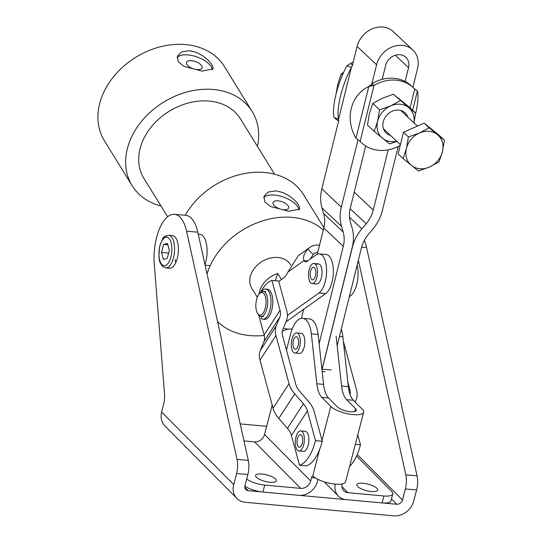 <?xml version="1.0" encoding="UTF-8"?>
<svg xmlns="http://www.w3.org/2000/svg" width="543" height="543" viewBox="0 0 543 543"><rect width="100%" height="100%" fill="white"/><g stroke="black" fill="none" stroke-linecap="round" stroke-linejoin="round"><path stroke-width="0.81" d="M341.574 386.025A25.195 11.145 -84.8 0 0 343.386 394.191A25.195 11.145 -84.8 0 0 346.61 399.662L353.357 400.279A25.195 11.145 95.2 0 1 350.14 394.809A25.195 11.145 95.2 0 1 348.328 386.643L341.574 386.025L336.11 336.117M391.761 495.141A15.116 4.717 -165.5 0 1 383.901 495.976L382.096 502.927A15.116 4.717 14.5 0 0 389.955 502.092A15.116 4.717 14.5 0 0 390.967 500.911L392.772 493.96A15.116 4.717 -165.5 0 1 391.761 495.141M353.357 400.279L362.303 409.293A17.641 5.505 -165.5 0 1 363.627 412.286L345.586 481.797A17.641 5.505 14.5 0 1 331.834 483.698A17.641 5.505 14.5 0 1 313.25 476.381L312.72 476.082A2.518 1.113 -84.8 0 0 312.252 476.265A2.518 1.113 -84.8 0 0 311.539 477.623L315.422 477.976M328.603 398.019A25.195 11.145 95.2 0 1 325.386 392.548A25.195 11.145 95.2 0 1 323.574 384.383L316.82 383.765A25.195 11.145 -84.8 0 0 318.632 391.931A25.195 11.145 -84.8 0 0 321.856 397.401L328.603 398.019L337.549 407.033A10.079 3.143 14.5 0 0 348.124 411.418A10.079 3.143 14.5 0 0 356.31 410.386A10.079 3.143 14.5 0 0 355.556 408.675L346.61 399.662M244.873 486.026A15.116 4.717 14.5 0 0 251.694 489.467A15.116 4.717 14.5 0 0 262.927 492.039L264.733 485.089A15.116 4.717 -165.5 0 1 253.5 482.51A15.116 4.717 -165.5 0 1 246.665 479.069M296.729 332.94L301.229 333.354A10.079 4.459 95.2 0 1 304.155 347.262A10.079 4.459 95.2 0 1 299.397 353.425L294.89 353.018A10.079 4.459 -84.8 0 0 300.014 345.158A10.079 4.459 -84.8 0 0 298.222 333.714A10.079 4.459 -84.8 0 0 296.729 332.94A10.079 4.459 -84.8 0 0 291.605 340.8A10.079 4.459 -84.8 0 0 293.396 352.244A10.079 4.459 -84.8 0 0 294.89 353.018M302.933 349.604A10.079 4.459 -84.8 0 0 303.089 350.221M270.081 482.272A10.711 3.339 -165.5 0 1 255.631 475.464A10.711 3.339 -165.5 0 1 261.916 474.039A10.711 3.339 -165.5 0 1 276.367 480.847A10.711 3.339 -165.5 0 1 270.081 482.272M371.344 491.524A10.711 3.339 -165.5 0 1 356.894 484.716A10.711 3.339 -165.5 0 1 363.179 483.29A10.711 3.339 -165.5 0 1 377.629 490.098A10.711 3.339 -165.5 0 1 371.344 491.524M363.627 412.286A17.641 5.505 -165.5 0 1 349.305 414.092A17.641 5.505 -165.5 0 1 330.802 406.415L321.856 397.401M264.733 485.089L300.693 488.374A8.817 7.412 135.2 0 0 310.671 480.983L311.539 477.623M317.994 479.394L317.424 481.6A16.378 13.772 -44.8 0 1 298.888 495.325L262.927 492.039M243.977 440.923L254.565 441.887A8.817 7.412 -44.8 0 0 264.543 434.495L272.192 405.037M286.466 350.031L290.702 333.707A25.195 11.145 -84.8 0 1 302.6 318.3L309.354 318.911A25.195 11.145 95.2 0 1 318.11 334.468L323.574 384.383M316.82 383.765L311.356 333.85A25.195 11.145 -84.8 0 0 302.6 318.3M356.547 456.072A15.116 4.717 -165.5 0 1 357.043 456.534L391.639 491.395A15.116 4.717 -165.5 0 1 392.772 493.96M382.096 502.927L346.142 499.641A16.378 13.772 -44.8 0 1 338.425 496.112A16.378 13.772 -44.8 0 1 335.214 484.146M342.144 483.969A8.817 7.412 135.2 0 0 343.794 490.791A8.817 7.412 135.2 0 0 347.948 492.691L383.901 495.976M341.269 329.194A25.195 11.145 95.2 0 1 342.864 336.728L348.328 386.643M398.223 146.481L382.265 210.874A40.318 34.168 -46.8 0 1 378.641 220.444A40.318 34.168 -46.8 0 1 372.81 229.139L368.5 234.23A30.238 25.63 133.2 0 0 364.129 240.753A30.238 25.63 133.2 0 0 361.407 247.927L337.162 345.755M322.013 207.962L341.499 226.282A40.318 34.168 -46.8 0 1 340.142 216.929A40.318 34.168 -46.8 0 1 341.309 207.134L321.829 188.815A40.318 34.168 133.2 0 0 320.655 198.609A40.318 34.168 133.2 0 0 322.013 207.962L323.662 213.596A30.238 25.63 -46.8 0 1 324.687 220.607A30.238 25.63 -46.8 0 1 323.804 227.958L317.302 254.205M352.312 247.017L352.407 247.106A40.318 34.168 -46.8 0 1 356.032 237.535A40.318 34.168 -46.8 0 1 361.862 228.841L349.522 217.241M365.677 145.972L350.316 207.955A30.238 25.63 133.2 0 0 349.434 215.299A30.238 25.63 133.2 0 0 350.452 222.318L352.102 227.951A40.318 34.168 -46.8 0 1 353.466 237.305A40.318 34.168 -46.8 0 1 352.292 247.099L322.047 369.165A40.318 17.838 95.2 0 1 321.918 369.247M350.14 208.682L366.172 223.75A30.238 25.63 133.2 0 0 370.543 217.234A30.238 25.63 133.2 0 0 373.265 210.053L354.226 192.154M323.804 227.958L343.291 246.271A30.238 25.63 133.2 0 0 344.174 238.927A30.238 25.63 133.2 0 0 343.149 231.915L323.662 213.596M321.924 369.328A40.318 17.838 -84.8 0 0 322.155 369.172L331.155 369.993M352.407 247.106L322.155 369.172M343.291 246.271L319.128 343.787M303.646 309.306L301.413 318.334M412.89 87.294L417.547 68.506A22.928 19.433 133.2 0 0 412.775 49.929A22.928 19.433 133.2 0 0 392.026 47.003A22.928 19.433 133.2 0 0 376.591 64.766L371.317 86.045M357.966 139.918L341.309 207.134M341.499 226.282L343.149 231.915M382.177 79.373L385.591 65.588A12.849 10.894 -46.8 0 1 394.238 55.637A12.849 10.894 -46.8 0 1 405.872 57.273A12.849 10.894 -46.8 0 1 408.546 67.685L405.132 81.464M388.191 149.834L373.265 210.053M366.172 223.75L361.862 228.841M412.775 49.929L393.288 31.616A22.928 19.433 133.2 0 0 372.539 28.691A22.928 19.433 133.2 0 0 357.104 46.447L352.38 65.527M338.656 120.906L321.829 188.815M343.38 341.452A25.195 17.288 -147.1 0 1 343.447 341.696L356.527 389.826A25.195 17.288 -147.1 0 1 357.158 394.89A25.195 17.288 -147.1 0 1 356.215 399.478L355.149 402.085M350.011 394.462A17.641 12.102 32.9 0 0 350.221 392.759A17.641 12.102 32.9 0 0 349.78 389.209L347.819 381.994M355.319 444.296L360.491 444.765A40.318 17.838 95.2 0 1 349.611 466.288M357.783 434.8L360.491 444.765M271.934 280.446L278.688 281.057L286.806 310.935A25.195 17.288 -147.1 0 1 287.437 316.006A25.195 17.288 -147.1 0 1 286.494 320.587L282.91 329.391A17.641 12.102 32.9 0 0 282.245 332.594A17.641 12.102 32.9 0 0 282.686 336.144L295.772 384.274A17.641 12.102 32.9 0 0 297.286 387.919A17.641 12.102 32.9 0 0 299.77 391.415L308.438 401.338A25.195 17.288 -147.1 0 1 311.987 406.327A25.195 17.288 -147.1 0 1 314.153 411.533L322.237 441.269A40.318 17.838 95.2 0 1 306.286 465.887L299.532 465.27A40.318 17.838 -84.8 0 0 315.483 440.651L307.399 410.915A17.641 12.102 32.9 0 0 305.885 407.27A17.641 12.102 32.9 0 0 303.401 403.775L294.734 393.858A25.195 17.288 -147.1 0 1 291.184 388.863A25.195 17.288 -147.1 0 1 289.019 383.657L275.939 335.526A25.195 17.288 -147.1 0 1 275.308 330.456A25.195 17.288 -147.1 0 1 276.251 325.875L279.835 317.078A17.641 12.102 32.9 0 0 280.5 313.868A17.641 12.102 32.9 0 0 280.059 310.325L271.934 280.446A40.318 17.838 -84.8 0 0 260.504 292.555M258.726 315.13L264.108 334.936A17.641 12.102 -147.1 0 1 264.55 338.486A17.641 12.102 -147.1 0 1 263.884 341.69L260.301 350.493A25.195 17.288 32.9 0 0 259.357 355.074A25.195 17.288 32.9 0 0 259.988 360.138L273.068 408.275A25.195 17.288 32.9 0 0 275.233 413.481A25.195 17.288 32.9 0 0 278.783 418.47L287.451 428.393A17.641 12.102 -147.1 0 1 289.935 431.889A17.641 12.102 -147.1 0 1 291.448 435.534L299.532 465.27M300.768 430.891L305.268 431.298A10.079 4.459 95.2 0 1 308.838 438.276A10.079 4.459 95.2 0 1 306.51 449.278A10.079 4.459 95.2 0 1 303.435 451.376L298.935 450.961A10.079 4.459 -84.8 0 0 303.259 446.224A10.079 4.459 -84.8 0 0 300.768 430.891A10.079 4.459 -84.8 0 0 296.437 435.629A10.079 4.459 -84.8 0 0 298.935 450.961M272.783 302.634A12.598 5.573 95.2 0 1 272.376 307.107A12.598 5.573 95.2 0 0 272.783 302.634M315.483 440.651L322.237 441.269M349.549 295.792L350.466 295.874A20.159 8.919 -84.8 0 0 356.371 285.788A20.159 8.919 -84.8 0 0 357.151 265.099M324.87 282.91A20.159 8.919 95.2 0 1 318.958 292.996L325.712 293.614A20.159 8.919 -84.8 0 0 331.617 283.527A20.159 8.919 -84.8 0 0 326.105 254.484L319.352 253.866A20.159 8.919 95.2 0 1 324.87 282.91M316.8 264.414A10.079 4.459 95.2 0 1 318.436 263.905A10.079 4.459 95.2 0 1 322.053 272.532A10.079 4.459 95.2 0 1 318.239 283.466A10.079 4.459 95.2 0 1 316.603 283.975L312.103 283.568A10.079 4.459 -84.8 0 0 317.18 275.98A10.079 4.459 -84.8 0 0 315.632 264.495A10.079 4.459 -84.8 0 0 313.935 263.491A10.079 4.459 -84.8 0 0 308.858 271.086A10.079 4.459 -84.8 0 0 310.406 282.57A10.079 4.459 -84.8 0 0 312.103 283.568M317.784 252.251A10.079 8.45 54.6 0 0 314.316 253.554A10.079 8.45 54.6 0 0 313.189 254.545L307.962 249.135A17.641 14.79 -125.4 0 1 309.931 247.391L298.351 255.631L287.912 272.057A23.94 10.588 -84.8 0 1 283.066 278.376L278.783 281.417M313.189 254.545L310.223 259.059M307.576 260.939L304.005 260.606C302.75 257.178 304.066 253.35 307.962 249.135M309.931 247.391A17.641 14.79 -125.4 0 1 319.542 245.164M319.352 253.866A20.159 8.919 95.2 0 0 316.08 254.891L306.849 261.454A7.561 3.346 95.2 0 1 305.621 261.841A7.561 3.346 95.2 0 1 304.005 260.606L287.912 272.057M285.964 321.884L325.712 293.614M287.444 315.415L318.958 292.996M350.466 295.874L349.325 296.682M338.601 121.109L334.02 117.58A37.793 10.826 -70.8 0 1 336.036 94.149A37.793 10.826 -70.8 0 1 346.848 65.825L350.635 63.409L352.475 65.14M334.02 117.58L338.581 119.168A37.793 10.826 -70.8 0 1 340.597 95.738A37.793 10.826 -70.8 0 1 351.409 67.413L346.848 65.825M352.583 65.241L351.409 67.413L338.581 119.168L338.71 121.211M338.581 121.191L338.16 120.79A37.793 32.037 -46.8 0 1 337.094 119.738M350.635 63.409A37.793 32.037 -46.8 0 1 353.249 62.011M415.463 114.247A37.793 10.826 109.2 0 0 417.452 90.912L414.709 89.106A37.793 32.037 133.2 0 0 413.318 87.694L411.363 85.869A37.793 32.037 133.2 0 0 372.07 83.561L374.018 85.394L368.799 86.466A37.793 34.474 -119.1 0 0 367.095 87.348A37.793 34.474 -119.1 0 0 351.273 108.478A37.793 34.474 -119.1 0 0 355.977 138.221L360.145 141.363A37.793 32.037 133.2 0 0 361.543 142.775A37.793 32.037 133.2 0 0 400.211 145.436M413.318 87.694A37.793 32.037 133.2 0 0 374.018 85.394L360.145 141.363M355.977 138.221L368.799 86.466L370.944 85.013M370.604 85.461L372.07 83.561M370.299 85.611A37.793 34.474 -119.1 0 0 368.901 86.344L367.095 87.348M257.572 313.406L258.319 314.573A12.598 5.573 -84.8 0 0 260.911 316.46A12.598 5.573 -84.8 0 0 264.903 313.603A12.598 5.573 -84.8 0 0 267.651 299.912A12.598 5.573 -84.8 0 0 263.206 291.367A12.598 5.573 -84.8 0 0 260.314 292.752L259.364 293.763A11.342 5.016 95.2 0 1 265.588 297.591A11.342 5.016 95.2 0 1 263.491 312.53A11.342 5.016 95.2 0 1 257.572 313.406A11.342 5.016 95.2 0 1 258.373 295.087A11.342 5.016 95.2 0 1 259.364 293.763M204.989 264.651A20.159 8.919 -84.8 0 0 202.953 235.967A20.159 8.919 -84.8 0 0 199.878 234.332L198.256 234.189M168.71 235.282L172.531 235.635A16.378 7.249 95.2 0 1 177.289 258.237A16.378 7.249 95.2 0 1 169.552 268.249L165.73 267.903A16.378 7.249 -84.8 0 0 174.038 255.224A16.378 7.249 -84.8 0 0 171.201 236.612A16.378 7.249 -84.8 0 0 168.71 235.282C164.868 236.11 162.839 237.318 162.628 238.913L159.581 246.427L158.889 256.961C159.751 260.565 158.583 260.837 162.262 266.124L165.73 267.903M357.26 454.471L402.478 500.042A5.036 4.235 -44.8 0 1 396.777 504.264L248.253 490.696A5.036 4.235 135.2 0 1 245.877 489.61A5.036 4.235 135.2 0 1 244.954 485.652L247.846 474.534A15.116 6.686 -84.8 0 0 248.864 467.306A15.116 6.686 -84.8 0 0 248.287 460.41L197.815 232.194A37.793 16.724 -84.8 0 0 185.733 215.333L174.479 214.302A37.793 16.724 -84.8 0 0 154.273 264.129L164.515 393.838A15.116 6.686 -84.8 0 1 164.475 399.214A15.116 6.686 -84.8 0 1 163.572 404.528L161.638 411.994A17.641 14.831 135.2 0 0 164.868 425.855L236.938 498.488A17.641 14.831 135.2 0 0 245.246 502.282L393.77 515.85A17.641 14.831 -44.8 0 0 413.725 501.067L416.617 489.949A15.116 6.686 -84.8 0 0 417.635 482.72A15.116 6.686 -84.8 0 0 417.058 475.831L366.586 247.608A37.793 16.724 -84.8 0 0 364.333 240.359M248.287 460.41L237.033 459.385A15.116 6.686 95.2 0 1 237.61 466.274A15.116 6.686 95.2 0 1 236.592 473.503L247.846 474.534M417.058 475.831L405.804 474.799A15.116 6.686 95.2 0 1 406.381 481.695A15.116 6.686 95.2 0 1 405.363 488.924L416.617 489.949M266.661 426.33L240.216 423.913M402.478 500.042L405.363 488.924M161.638 411.994L233.707 484.627L236.592 473.503M233.707 484.627A17.641 14.831 135.2 0 0 236.938 498.488M237.033 459.385L186.561 231.162A37.793 16.724 -84.8 0 0 174.479 214.302M405.804 474.799L358.353 260.246M175.151 259.506A16.378 7.249 -84.8 0 0 175.735 262.669M315.334 276.272A6.299 2.79 95.2 0 1 312.449 279.801A6.299 2.79 95.2 0 1 310.705 270.787A6.299 2.79 95.2 0 1 313.589 267.258A6.299 2.79 95.2 0 1 315.334 276.272M298.209 345.409A6.299 2.79 95.2 0 1 295.236 349.251A6.299 2.79 95.2 0 1 293.41 340.549A6.299 2.79 95.2 0 1 296.383 336.708A6.299 2.79 95.2 0 1 298.209 345.409M301.718 435.595A6.299 2.79 95.2 0 1 302.39 442.769A6.299 2.79 95.2 0 1 299.274 447.201A6.299 2.79 95.2 0 1 297.985 446.258A6.299 2.79 95.2 0 1 297.313 439.083A6.299 2.79 95.2 0 1 300.422 434.651A6.299 2.79 95.2 0 1 301.718 435.595M437.468 134.657L444.432 140.23L442.45 151.68L439.083 161.828L429.438 167.061L418.402 170.984L411.438 165.418L403.076 158.542L406.449 148.395A20.159 17.084 133.2 0 0 406.544 157.965A20.159 17.084 133.2 0 0 411.438 165.418A20.159 17.084 133.2 0 0 429.438 167.061A20.159 17.084 133.2 0 0 442.45 151.68A20.159 17.084 133.2 0 0 442.362 142.11A20.159 17.084 133.2 0 0 437.468 134.657A20.159 17.084 133.2 0 0 419.461 133.015A20.159 17.084 133.2 0 0 406.449 148.395L408.431 136.938L419.461 133.015L429.106 127.781L437.468 134.657M403.076 158.542L398.121 153.879L403.476 132.282L424.151 123.125L439.477 135.574L444.432 140.23M424.151 123.125L429.106 127.781M403.476 132.282L408.431 136.938M163.294 259.411L161.495 252.427L163.619 244.445L167.543 243.447L169.341 250.425L167.217 258.414L163.294 259.411M161.495 252.427L168.635 253.079M163.619 244.445L167.902 244.832M413.956 122.881A20.159 17.084 133.2 0 0 408.628 107.548L415.592 113.12L408.804 106.733L393.478 94.292L408.628 107.548A20.159 17.084 133.2 0 0 400.245 104.222A20.159 17.084 133.2 0 0 390.627 105.905A20.159 17.084 133.2 0 0 377.609 121.286A20.159 17.084 133.2 0 0 382.598 138.309A20.159 17.084 133.2 0 0 390.974 141.635A20.159 17.084 133.2 0 0 396.702 141.241M396.926 141.452L389.562 143.875L374.236 131.426L377.609 121.286L379.591 109.829L390.627 105.905L400.266 100.672M407.786 117.078A13.846 11.736 133.2 0 0 392.189 111.24A13.846 11.736 133.2 0 0 382.876 124.157A13.846 11.736 133.2 0 0 390.526 135.438M393.478 94.292L382.442 98.215L372.797 103.442L369.423 113.589L367.448 125.046L374.236 131.426M372.797 103.442L379.591 109.829M415.592 113.12L414.004 122.922M343.644 72.28L341.235 73.773L337.861 83.914L336.015 94.244M341.235 73.773L342.477 74.941M261.448 316.508L261.102 318.463A15.116 6.686 -84.8 0 0 262.819 319.162A15.116 6.686 -84.8 0 0 270.991 302.376A15.116 6.686 -84.8 0 0 265.568 289.052A15.116 6.686 -84.8 0 0 261.013 292.107M262.819 319.162L264.617 319.325A15.116 6.686 -84.8 0 0 272.79 302.539A15.116 6.686 -84.8 0 0 267.373 289.215L265.568 289.052M160.966 205.98A70.549 54.517 -31.7 0 1 132.125 185.652A70.549 54.517 -31.7 0 1 142.409 120.281A70.549 54.517 -31.7 0 1 213.46 89.486A70.549 54.517 -31.7 0 1 252.183 111.519A70.549 54.517 -31.7 0 1 257.443 146.406M132.125 185.652L104.399 140.746A70.549 54.517 -31.7 0 1 114.675 75.375A70.549 54.517 -31.7 0 1 185.733 44.58A70.549 54.517 -31.7 0 1 224.456 66.613L252.183 111.519M189.514 50.703L196.356 52.386L202.906 55.854L208.322 60.253L211.913 64.61L213.155 68.085L213.005 68.934L202.118 71.113L183.86 66.334L178.185 61.576L177.459 56.119L181.654 51.87L189.514 50.703M167.624 216.766L143.915 178.369A56.696 43.807 -31.7 0 1 152.176 125.84A56.696 43.807 -31.7 0 1 209.272 101.093A56.696 43.807 -31.7 0 1 240.393 118.795L274.595 174.194M207.053 273.984A70.549 54.517 -31.7 0 1 292.439 217.397A70.549 54.517 -31.7 0 1 323.289 230.035M287.933 329.044A70.549 54.517 -31.7 0 1 282.387 331.21M264.224 335.411A70.549 54.517 -31.7 0 1 249.834 335.594A70.549 54.517 -31.7 0 1 217.6 321.653M185.265 215.286A70.549 54.517 -31.7 0 1 264.712 172.491A70.549 54.517 -31.7 0 1 303.435 194.523L323.886 227.632M276.054 190.858L282.896 192.548L289.453 196.009L294.869 200.415L298.46 204.765L299.702 208.24L299.553 209.096L288.659 211.275L270.407 206.496L264.733 201.731L264 196.274L268.194 192.025L276.054 190.858M257.307 297.265L251.843 288.408A22.677 17.525 -31.7 0 1 255.149 267.394A22.677 17.525 -31.7 0 1 277.982 257.497A22.677 17.525 -31.7 0 1 290.43 264.577L290.804 265.181M197.048 69.592A8.267 3.76 19.8 0 0 202.071 67.929A8.267 3.76 19.8 0 0 191.536 60.667A8.267 3.76 19.8 0 0 186.514 62.33A8.267 3.76 19.8 0 0 197.048 69.592M212.299 69.938A18.896 8.6 19.8 0 0 187.987 54.924A18.896 8.6 19.8 0 0 177.127 57.612M283.595 209.754A8.267 3.76 19.8 0 0 288.611 208.091A8.267 3.76 19.8 0 0 278.084 200.822A8.267 3.76 19.8 0 0 273.061 202.485A8.267 3.76 19.8 0 0 283.595 209.754M298.847 210.093A18.896 8.6 19.8 0 0 274.534 195.08A18.896 8.6 19.8 0 0 263.674 197.767M259.092 294.075A22.677 17.525 -31.7 0 1 277.778 273.543L281.464 279.516M275.179 280.738L277.778 273.543M312.72 476.082L319.651 449.387M321.992 440.366L330.802 406.415M354.817 411.513L355.556 408.675M264.543 434.495L310.671 480.983M300.693 488.374L254.565 441.887M311.356 333.85L318.11 334.468M341.927 486.623L347.948 492.691M342.864 336.728L339.477 336.422M408.546 67.685L395.311 55.25M376.591 64.766L357.104 46.447M349.78 389.209L348.932 390.519M276.251 325.875L260.301 350.493M289.019 383.657L273.068 408.275M303.401 403.775L287.451 428.393M280.059 310.325L264.108 334.936M291.448 435.534L307.399 410.915M263.884 341.69L279.835 317.078M278.783 418.47L294.734 393.858M259.988 360.138L275.939 335.526M417.452 90.912L412.639 110.338M410.053 107.908L414.709 89.106M248.253 490.696L244.812 487.227M396.777 504.264L391.483 498.929M361.611 247.153L366.586 247.608M197.815 232.194L186.561 231.162M168.914 238.289A14.362 6.353 95.2 0 1 170.848 257.111A14.362 6.353 95.2 0 1 161.923 264.563A14.362 6.353 95.2 0 1 159.981 245.741A14.362 6.353 95.2 0 1 168.914 238.289M338.425 496.112L324.3 481.879M324.986 371.779L322.162 371.521M414.377 88.753L415.986 89.86M361.543 142.775L359.853 141.187M260.911 316.46L263.498 316.698M263.206 291.367L265.792 291.605M318.436 263.905L313.935 263.491M417.397 126.119L400.7 110.419M400.395 144.716L383.439 128.779M205.105 265.174L210.209 265.642M283.378 328.23A22.677 22.677 0 0 0 292.215 328.956"/></g></svg>
